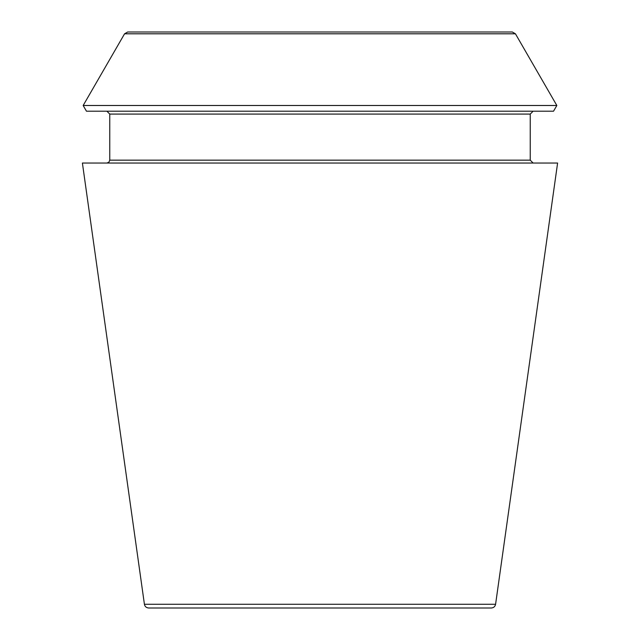 <?xml version="1.0" encoding="UTF-8"?>
<svg xmlns="http://www.w3.org/2000/svg" width="640" height="640" viewBox="0 0 640 640"><rect width="100%" height="100%" fill="white"/><g stroke="black" fill="none" stroke-linecap="round" stroke-linejoin="round"><path stroke-width="0.96" d="M495.584 604.28C495.08 606.584 493.656 607.824 491.312 608L148.688 608C146.32 607.8 144.896 606.56 144.416 604.28L82.4 163.04L557.6 163.04L495.584 604.28L144.416 604.28M553.536 111.2L86.464 111.2L83.168 105.496L556.832 105.496L553.536 111.2M533.12 163.04L530.24 160.16L530.24 114.08L533.12 111.2M512.312 32L127.688 32L512.312 32L515.432 33.8L556.832 105.496M530.24 114.08L109.76 114.08L106.88 111.2M530.24 160.16L109.76 160.16L109.76 114.08M515.432 33.8L124.568 33.8L83.168 105.496M124.568 33.8L127.688 32M109.76 160.16L108.936 162.184L106.88 163.04"/></g></svg>
